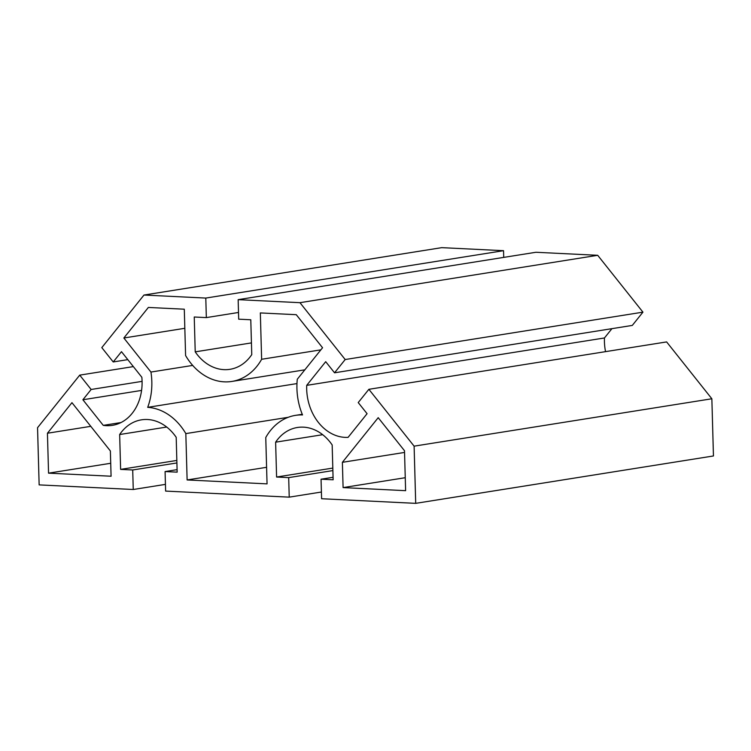 <?xml version="1.0" encoding="UTF-8"?>
<svg xmlns="http://www.w3.org/2000/svg" width="751" height="751" viewBox="0 0 751 751"><rect width="100%" height="100%" fill="white"/><g stroke="black" fill="none" stroke-linecap="round" stroke-linejoin="round"><path stroke-width="1.13" d="M185.826 433.599A58.897 46.478 -99 0 0 147.694 407.342A58.897 46.478 -99 0 0 150.942 372.055L123.849 337.997L148.36 307.441L184.295 309.205L185.591 355.552A58.897 46.478 -99 0 0 231.909 381.433A58.897 46.478 -99 0 0 261.63 359.278L260.334 312.932L296.26 314.688L322.555 347.741L297.293 379.227A58.897 46.478 -99 0 0 302.522 414.937A58.897 46.478 -99 0 0 295.472 415.369A58.897 46.478 -99 0 0 265.76 437.523L267.056 483.869L187.121 479.955L185.826 433.599L288.177 417.312M187.121 479.955L266.586 467.31M261.63 359.278L320.865 349.853M123.849 337.997L184.83 328.3M150.942 372.055L192.688 365.418M147.694 407.342L296.974 383.583M343.094 487.596L342.381 462.325L378.204 417.678L404.498 450.731L405.615 490.666L343.094 487.596L405.249 477.711M342.381 462.325L404.545 452.431M47.435 433.233L71.955 402.667L110.369 450.957L111.082 476.228L48.552 473.158L47.435 433.233L90.787 426.333M48.552 473.158L110.716 463.273M306.708 385.357L325.699 361.682L334.542 372.796L345.188 359.532L299.959 302.681L238.151 299.658L238.696 319.184L250.787 319.776L251.763 354.622A46.628 36.79 81 0 1 229.984 369.314A46.628 36.79 81 0 1 195.222 351.853L194.246 317.006L206.337 317.598L205.793 298.072L143.985 295.04L101.807 347.61L113.223 361.954L121.474 351.675L141.845 377.274A46.628 36.79 81 0 1 112.368 425.348A46.628 36.79 81 0 1 103.263 425.366L82.892 399.757L91.143 389.478L79.728 375.134L37.55 427.695L39.146 484.893L133.256 489.502L132.711 469.976L120.62 469.384L119.653 434.538A46.628 36.79 81 0 1 141.432 419.837A46.628 36.79 81 0 1 176.194 437.307L177.161 472.154L165.079 471.562L165.624 491.088L289.229 497.143L288.684 477.617L276.593 477.026L275.626 442.179A46.628 36.79 81 0 1 297.405 427.488A46.628 36.79 81 0 1 332.167 444.949L333.134 479.795L321.053 479.204L321.597 498.73L415.707 503.348L414.111 446.16L711.854 398.772L666.625 341.921L368.872 389.309L358.227 402.574L367.079 413.688L348.079 437.364A46.628 36.79 81 0 1 306.708 385.357L604.452 337.969L611.924 328.656M414.111 446.16L368.872 389.309M605.541 351.637A46.628 36.79 81 0 1 604.452 337.969M334.542 372.796L632.295 325.418L642.94 312.153L597.702 255.302L535.904 252.27L238.151 299.658M345.188 359.532L642.94 312.153M299.959 302.681L597.702 255.302M195.222 351.853L251.435 342.907M206.337 317.598L238.508 312.472M503.724 257.396L503.536 250.684L441.729 247.652L143.985 295.04M205.793 298.072L503.536 250.684M113.223 361.954L127.811 359.635M103.263 425.366L121.024 422.541M82.892 399.757L141.582 390.417M91.143 389.478L142.089 381.367M79.728 375.134L133.349 366.601M133.256 489.502L165.436 484.376M132.711 469.976L176.907 462.945M120.62 469.384L176.832 460.438M119.653 434.538L166.694 427.047M165.079 471.562L177.095 469.647M289.229 497.143L321.409 492.027M288.684 477.617L332.881 470.586M276.593 477.026L332.806 468.08M275.626 442.179L322.667 434.698M321.053 479.204L333.069 477.298M415.707 503.348L713.45 455.96L711.854 398.772M295.472 415.369L302.259 414.289M231.909 381.433L304.84 369.83"/></g></svg>
